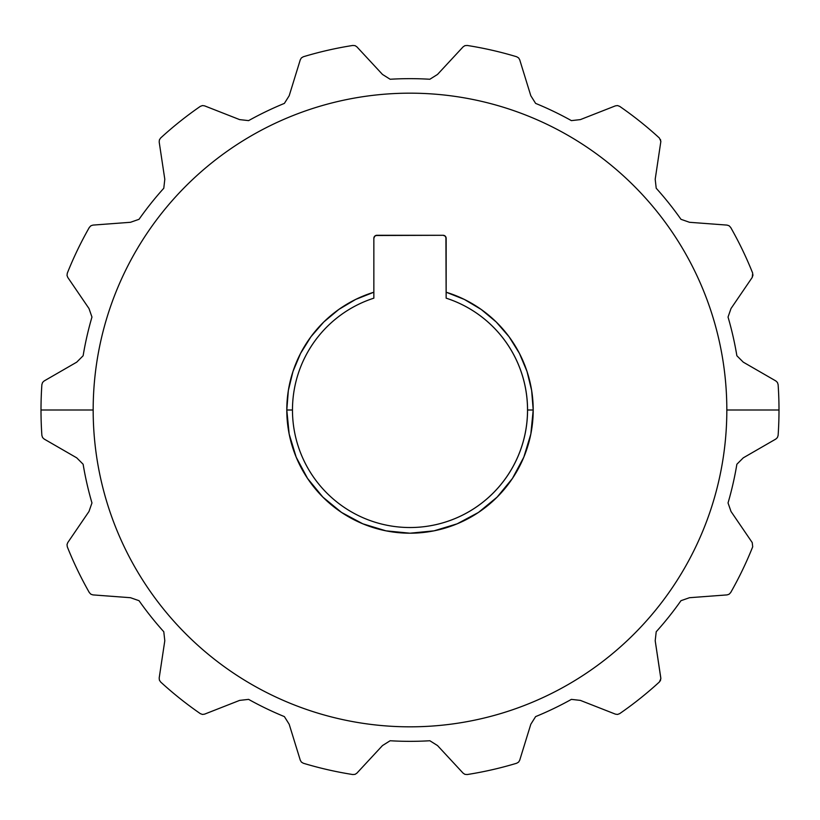 <?xml version="1.0" encoding="UTF-8"?>
<svg xmlns="http://www.w3.org/2000/svg" width="820" height="820" viewBox="0 0 820 820"><rect width="100%" height="100%" fill="white"/><g stroke="black" fill="none" stroke-linecap="round" stroke-linejoin="round"><path stroke-width="1.23" d="M445.916 237.154L446.152 298.162A117.526 117.526 0 0 1 410 527.526A117.526 117.526 0 0 1 292.473 410A117.526 117.526 0 0 0 410 527.526A117.526 117.526 0 0 0 527.526 410L533.205 410A123.205 123.205 0 0 1 410 533.205A123.205 123.205 0 0 1 286.795 410L292.473 410A117.526 117.526 0 0 1 373.848 298.162L373.848 238.302L374.74 236.17L376.862 235.289L443.138 235.289L445.26 236.17L446.152 238.302L446.152 292.217A123.205 123.205 0 0 1 533.205 410L527.526 410A117.526 117.526 0 0 0 446.152 298.162L446.152 292.217L464.356 299.433L481.186 309.447L496.223 321.993L509.076 336.774L519.429 353.399L527.014 371.45L531.647 390.474L533.205 410L530.837 434.036L523.826 457.15L512.438 478.449L497.115 497.115L478.449 512.438L457.15 523.826L434.036 530.837L410 533.205L385.964 530.837L362.85 523.826L341.55 512.438L322.885 497.115L307.561 478.449L296.174 457.15L289.163 434.036L286.795 410L288.353 390.474L292.986 371.45L300.571 353.399L310.923 336.774L323.777 321.993L338.814 309.447L355.644 299.433L373.848 292.217L373.848 238.302L374.74 236.17M42.589 437.552L41.881 435.42A369 369 0 0 1 41 410L93.172 410A316.827 316.827 0 0 1 410 93.172A316.827 316.827 0 0 1 726.827 410L779 410A369 369 0 0 0 778.118 384.58L777.421 382.448L775.874 380.972L743.268 362.153L736.872 355.757A331.352 331.352 0 0 0 728.037 317.043L731.02 308.515L752.237 277.406L752.698 273.183A369 369 0 0 0 730.64 227.376L729.072 225.756L727.053 225.1L689.507 222.292L680.969 219.309A331.352 331.352 0 0 0 656.215 188.251L655.2 179.272L660.858 141.368L659.393 138.037A369 369 0 0 0 619.643 106.344L617.542 105.565L615.43 105.852L580.375 119.607L571.396 120.622A331.352 331.352 0 0 0 535.614 103.392L530.806 95.735L519.706 59.757L518.619 57.933L516.702 56.764A369 369 0 0 0 467.133 45.449L464.899 45.664L463.115 46.843L437.511 74.446L429.854 79.253A331.352 331.352 0 0 0 390.146 79.253L382.489 74.446L356.885 46.843L355.111 45.664L352.866 45.449A369 369 0 0 0 303.297 56.764L301.381 57.923L300.294 59.757L289.193 95.735L284.386 103.392A331.352 331.352 0 0 0 248.603 120.622L239.624 119.607L204.57 105.852L202.468 105.565L200.357 106.344A369 369 0 0 0 160.607 138.037L159.377 139.923L159.193 142.044L164.799 179.272L163.785 188.251A331.352 331.352 0 0 0 139.031 219.309L130.493 222.292L92.947 225.1L90.928 225.756L89.359 227.376A369 369 0 0 0 67.301 273.183L67.014 275.407L67.763 277.406L88.98 308.515L91.963 317.043A331.352 331.352 0 0 0 83.127 355.757L76.731 362.153L44.126 380.972L42.589 382.448L41.881 384.58A369 369 0 0 0 41 410A369 369 0 0 1 41.881 384.58L42.589 382.448L44.126 380.972L76.731 362.153L83.127 355.757A331.352 331.352 0 0 1 91.963 317.043L88.98 308.515L67.763 277.406L67.014 275.407L67.301 273.183A369 369 0 0 1 89.359 227.376L90.928 225.756L92.947 225.1L130.493 222.292L139.031 219.309A331.352 331.352 0 0 1 163.785 188.251L164.799 179.272L159.193 142.044L159.377 139.923L160.607 138.037A369 369 0 0 1 200.357 106.344L202.468 105.565L204.57 105.852L239.624 119.607L248.603 120.622A331.352 331.352 0 0 1 284.386 103.392L289.193 95.735L300.294 59.757L301.381 57.923L303.297 56.764A369 369 0 0 1 352.866 45.449L355.111 45.664L356.885 46.843L382.489 74.446L390.146 79.253A331.352 331.352 0 0 1 429.854 79.253L437.511 74.446L463.115 46.843L464.899 45.664L467.133 45.449A369 369 0 0 1 516.702 56.764L518.619 57.933L519.706 59.757L530.806 95.735L535.614 103.392A331.352 331.352 0 0 1 571.396 120.622L580.375 119.607L615.43 105.852L617.542 105.565L619.643 106.344A369 369 0 0 1 659.393 138.037L660.858 141.368L655.2 179.272L656.215 188.251A331.352 331.352 0 0 1 680.969 219.309L689.507 222.292L727.053 225.1L729.072 225.756L730.64 227.376A369 369 0 0 1 752.698 273.183L752.237 277.406L731.02 308.515L728.037 317.043A331.352 331.352 0 0 1 736.872 355.757L743.268 362.153L775.874 380.972L777.421 382.448L778.118 384.58A369 369 0 0 1 778.118 435.42L777.411 437.552L775.874 439.028L743.268 457.847L736.872 464.243A331.352 331.352 0 0 1 728.037 502.957L731.02 511.485L752.237 542.594L752.698 546.817A369 369 0 0 1 730.64 592.624L729.072 594.244L727.053 594.9L689.507 597.708L680.969 600.691A331.352 331.352 0 0 1 656.215 631.748L655.2 640.727L660.858 678.632L659.393 681.963A369 369 0 0 1 619.643 713.656L617.532 714.435L615.43 714.148L580.375 700.393L571.396 699.378A331.352 331.352 0 0 1 535.614 716.608L530.806 724.265L519.706 760.242L518.619 762.077L516.702 763.235A369 369 0 0 1 467.133 774.551L464.889 774.336L463.115 773.157L437.511 745.554L429.854 740.747A331.352 331.352 0 0 1 390.146 740.747L382.489 745.554L356.885 773.157L355.101 774.336L352.866 774.551A369 369 0 0 1 303.297 763.235L301.381 762.067L300.294 760.242L289.193 724.265L284.386 716.608A331.352 331.352 0 0 1 248.603 699.378L239.624 700.393L204.57 714.148L202.458 714.435L200.357 713.656A369 369 0 0 1 160.607 681.963L159.377 680.077L159.193 677.955L164.799 640.727L163.785 631.748A331.352 331.352 0 0 1 139.031 600.691L130.493 597.708L92.947 594.9L90.928 594.244L89.359 592.624A369 369 0 0 1 67.301 546.817L67.014 544.593L67.763 542.594L88.98 511.485L91.963 502.957A331.352 331.352 0 0 1 83.127 464.243L76.731 457.847L44.126 439.028L42.578 437.552L41.881 435.42L42.578 437.552L44.126 439.028L76.731 457.847L83.127 464.243A331.352 331.352 0 0 0 91.963 502.957L88.98 511.485L67.763 542.594M202.468 714.435L200.357 713.656L202.458 714.435L204.57 714.148L239.624 700.393L248.603 699.378A331.352 331.352 0 0 0 284.386 716.608L289.193 724.265L300.294 760.242M617.542 714.435L615.43 714.148L617.532 714.435L619.643 713.656A369 369 0 0 0 659.393 681.963L660.5 680.415L659.393 681.963M146.565 586.023C158.127 603.315 171.257 619.315 185.966 634.034C200.685 648.743 216.685 661.873 233.977 673.435C251.279 684.987 269.534 694.745 288.753 702.709C307.971 710.673 327.785 716.68 348.192 720.739C368.59 724.798 389.192 726.827 410 726.827C430.807 726.827 451.41 724.798 471.807 720.739C492.215 716.68 512.029 710.673 531.247 702.709C550.466 694.745 568.721 684.987 586.023 673.435C603.315 661.873 619.315 648.743 634.034 634.034C648.743 619.315 661.873 603.315 673.435 586.023C684.987 568.721 694.745 550.466 702.709 531.247C710.673 512.029 716.68 492.215 720.739 471.807C724.798 451.41 726.827 430.807 726.827 410C726.827 389.192 724.798 368.59 720.739 348.192C716.68 327.785 710.673 307.971 702.709 288.753C694.745 269.534 684.987 251.279 673.435 233.977C661.873 216.685 648.743 200.685 634.034 185.966C619.315 171.257 603.315 158.127 586.023 146.565C568.721 135.013 550.466 125.255 531.247 117.291C512.029 109.326 492.215 103.32 471.807 99.261C451.41 95.202 430.807 93.172 410 93.172C389.192 93.172 368.59 95.202 348.192 99.261C327.785 103.32 307.971 109.326 288.753 117.291C269.534 125.255 251.279 135.013 233.977 146.565C216.685 158.127 200.685 171.257 185.966 185.966C171.257 200.685 158.127 216.685 146.565 233.977C135.013 251.279 125.255 269.534 117.291 288.753C109.326 307.971 103.32 327.785 99.261 348.192C95.202 368.59 93.172 389.192 93.172 410C93.172 430.807 95.202 451.41 99.261 471.807C103.32 492.215 109.326 512.029 117.291 531.247C125.255 550.466 135.013 568.721 146.565 586.023C158.127 603.315 171.257 619.315 185.966 634.034M673.435 233.977C661.873 216.685 648.743 200.685 634.034 185.966M233.977 146.565C216.685 158.127 200.685 171.257 185.966 185.966M586.023 673.435C603.315 661.873 619.315 648.743 634.034 634.034M375.714 235.514L443.138 235.289A3.013 3.013 0 0 1 446.152 238.302M355.101 45.664L356.874 46.832M743.268 457.847L736.872 464.243L743.268 457.847L775.874 439.028M729.072 594.244L727.053 594.9L729.072 594.244L730.64 592.624A369 369 0 0 0 752.698 546.817L752.237 542.594L731.02 511.485L728.037 502.957A331.352 331.352 0 0 0 736.872 464.243M518.619 762.077L516.702 763.235L518.619 762.077L519.706 760.242L530.806 724.265L535.614 716.608A331.352 331.352 0 0 0 571.396 699.378L580.375 700.393L615.43 714.148M464.889 774.336L463.115 773.157L464.889 774.336L467.133 774.551A369 369 0 0 0 516.702 763.235M355.101 774.336L352.866 774.551L355.101 774.336L356.885 773.157L382.489 745.554L356.885 773.157M159.377 680.077L159.193 677.955L159.377 680.077L160.607 681.963A369 369 0 0 0 200.357 713.656M90.928 594.244L89.359 592.624L90.928 594.244L92.947 594.9L130.493 597.708L139.031 600.691A331.352 331.352 0 0 0 163.785 631.748L164.799 640.727L159.193 677.955M67.014 544.593L67.301 546.817A369 369 0 0 0 89.359 592.624M92.947 225.1L90.928 225.756M301.381 57.933L303.297 56.764M373.848 238.302A3.013 3.013 0 0 1 376.862 235.289M777.411 437.552L778.118 435.42A369 369 0 0 0 779 410L726.827 410A316.827 316.827 0 0 1 410 726.827A316.827 316.827 0 0 1 93.172 410L41 410A369 369 0 0 0 41.881 435.42M660.5 680.415L660.807 677.955L655.2 640.727L656.215 631.748A331.352 331.352 0 0 0 680.969 600.691L689.507 597.708L727.053 594.9M382.489 745.554L390.146 740.747A331.352 331.352 0 0 0 429.854 740.747L437.511 745.554L463.115 773.157M301.381 762.067L303.297 763.235A369 369 0 0 0 352.866 774.551M777.411 382.448L778.118 384.58M753.016 274.854L752.237 277.406M729.072 225.756L730.64 227.376M680.969 219.309L689.507 222.292M660.5 139.584L660.807 142.044M617.532 105.565L619.643 106.344M518.619 57.923L519.706 59.757M464.889 45.664L467.133 45.449M202.458 105.565L204.57 105.852M159.377 139.923L160.607 138.037M67.014 275.407L67.301 273.183M42.578 382.448L44.126 380.972M292.473 410L286.795 410A123.205 123.205 0 0 1 373.848 292.217L373.848 298.162A117.526 117.526 0 0 0 292.473 410"/></g></svg>
